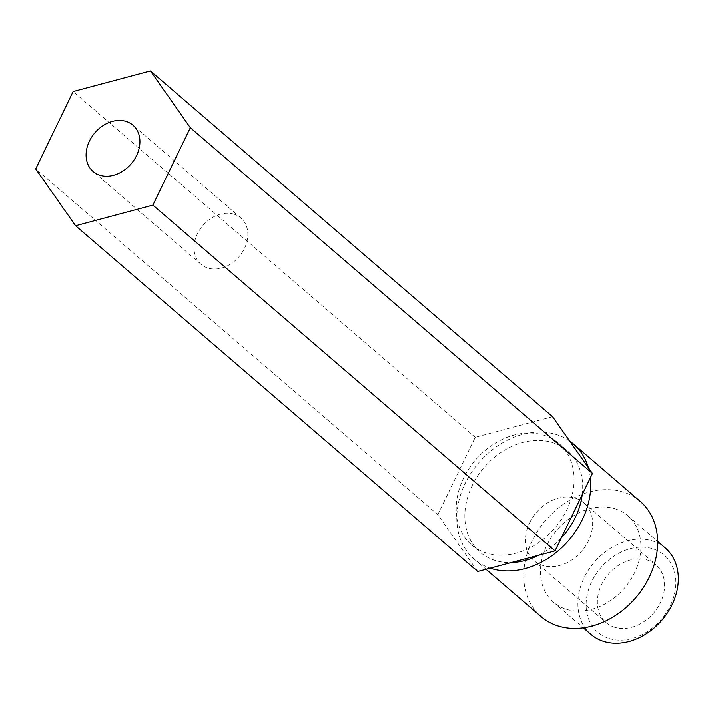 <?xml version="1.0" encoding="UTF-8"?>
<svg xmlns="http://www.w3.org/2000/svg" width="714" height="714" viewBox="0 0 714 714"><rect width="100%" height="100%" fill="white"/><g stroke="black" fill="none" stroke-linecap="round" stroke-linejoin="round"><path stroke-width="0.54" stroke-dasharray="3.57 2.68" d="M543.666 435.085A66.893 52.265 130.7 0 1 558.759 443.358A66.893 52.265 130.7 0 1 561.365 519.417A66.893 52.265 130.7 0 1 486.627 553.073A66.893 52.265 130.7 0 1 471.535 544.809A66.893 52.265 130.7 0 1 468.928 468.75A66.893 52.265 130.7 0 1 543.666 435.085M582.213 494.641A66.893 52.265 -49.3 0 0 567.389 450.784A66.893 52.265 -49.3 0 0 552.297 442.51A66.893 52.265 -49.3 0 0 477.559 476.176A66.893 52.265 -49.3 0 0 480.165 552.225A66.893 52.265 -49.3 0 0 495.257 560.499A66.893 52.265 -49.3 0 0 511.099 562.587M538.57 555.269A66.893 52.265 -49.3 0 0 561.266 537.981M233.96 214.173A30.559 23.874 -49.3 0 0 199.822 229.551A30.559 23.874 -49.3 0 0 201.009 264.296A30.559 23.874 -49.3 0 0 207.908 268.071A30.559 23.874 -49.3 0 0 242.046 252.694A30.559 23.874 -49.3 0 0 240.859 217.948A30.559 23.874 -49.3 0 0 233.96 214.173M590.362 477.791A76.014 59.387 -49.3 0 0 588.345 467.616M569.665 441.02A76.014 59.387 -49.3 0 0 556.188 434.469A76.014 59.387 -49.3 0 0 471.258 472.722A76.014 59.387 -49.3 0 0 474.221 559.142A76.014 59.387 -49.3 0 0 490.197 568.165M640.253 501.398A76.014 59.387 -49.3 0 0 623.099 492A76.014 59.387 -49.3 0 0 538.178 530.252A76.014 59.387 -49.3 0 0 541.132 616.682M614.995 508.761A57.013 44.545 130.7 0 1 627.865 515.811A57.013 44.545 130.7 0 1 630.087 580.634A57.013 44.545 130.7 0 1 566.389 609.319A57.013 44.545 130.7 0 1 553.529 602.268A57.013 44.545 130.7 0 1 551.306 537.446A57.013 44.545 130.7 0 1 614.995 508.761M665.278 547.977A57.013 44.545 -49.3 0 0 652.418 540.926A57.013 44.545 -49.3 0 0 588.72 569.62A57.013 44.545 -49.3 0 0 590.942 634.443M609.274 638.602A50.926 39.788 -49.3 0 0 670.25 605.802A50.926 39.788 -49.3 0 0 652.703 548.771A50.926 39.788 -49.3 0 0 591.727 581.562A50.926 39.788 -49.3 0 0 609.274 638.602M529.618 522.737A38.163 29.809 130.7 0 1 575.305 498.167A38.163 29.809 130.7 0 1 583.909 502.888A38.163 29.809 130.7 0 1 588.452 540.9A38.163 29.809 130.7 0 1 542.765 565.47A38.163 29.809 130.7 0 1 534.161 560.758A38.163 29.809 130.7 0 1 529.618 522.737M614.718 627.338A38.163 29.809 130.7 0 1 606.106 622.617A38.163 29.809 130.7 0 1 604.624 579.232A38.163 29.809 130.7 0 1 647.259 560.035A38.163 29.809 130.7 0 1 655.863 564.747A38.163 29.809 130.7 0 1 657.353 608.132A38.163 29.809 130.7 0 1 614.718 627.338M477.72 571.495L437.834 514.705L35.7 168.941M552.565 416.673L475.256 437.289L437.834 514.705M475.256 437.289L73.123 91.535M558.759 443.358L567.389 450.784M201.009 264.296L93.088 171.494M627.865 515.811L657.648 541.417M534.161 560.758L606.106 622.617M471.535 544.809L480.165 552.225M240.859 217.948L132.929 125.155M474.221 559.142L486.011 569.281M553.529 602.268L583.311 627.883M583.909 502.888L655.863 564.747"/><path stroke-width="1.07" d="M511.099 562.587A66.893 52.265 -49.3 0 0 538.57 555.269M561.266 537.981A66.893 52.265 -49.3 0 0 582.213 494.641M99.978 175.278A30.559 23.874 130.7 0 1 93.088 171.494A30.559 23.874 130.7 0 1 91.892 136.749A30.559 23.874 130.7 0 1 126.039 121.38A30.559 23.874 130.7 0 1 132.929 125.155A30.559 23.874 130.7 0 1 134.116 159.9A30.559 23.874 130.7 0 1 99.978 175.278M490.197 568.165A76.014 59.387 -49.3 0 0 491.375 568.549A76.014 59.387 -49.3 0 0 560.82 548.477A76.014 59.387 -49.3 0 0 590.362 477.791M588.345 467.616A76.014 59.387 -49.3 0 0 573.333 443.867A76.014 59.387 -49.3 0 0 569.665 441.02M486.011 569.281L541.132 616.682A76.014 59.387 -49.3 0 0 558.286 626.08A76.014 59.387 -49.3 0 0 643.216 587.827A76.014 59.387 -49.3 0 0 640.253 501.398L573.333 443.867M583.311 627.883L590.942 634.443A57.013 44.545 -49.3 0 0 603.803 641.484A57.013 44.545 -49.3 0 0 667.501 612.799A57.013 44.545 -49.3 0 0 665.278 547.977L657.648 541.417M75.586 225.74L477.72 571.495L555.028 550.878L592.45 473.462L552.565 416.673L150.431 70.918L73.123 91.535L35.7 168.941L75.586 225.74L152.894 205.114L555.028 550.878M152.894 205.114L190.317 127.708L150.431 70.918M592.45 473.462L190.317 127.708"/></g></svg>
